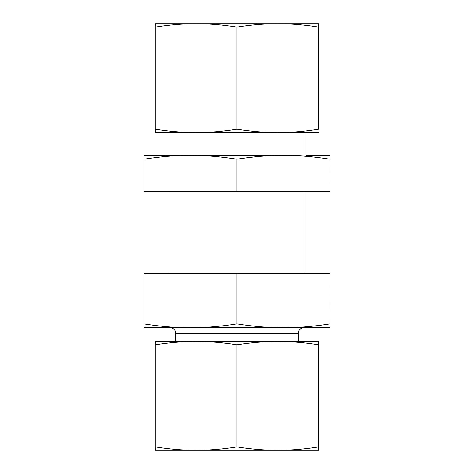 <?xml version="1.0" encoding="UTF-8"?>
<svg xmlns="http://www.w3.org/2000/svg" width="474" height="474" viewBox="0 0 474 474"><rect width="100%" height="100%" fill="white"/><g stroke="black" fill="none" stroke-linecap="round" stroke-linejoin="round"><path stroke-width="0.71" d="M168.928 132.619L168.928 155.312M168.928 191.614L168.928 273.308M330.04 279.737L330.034 321.887L330.04 279.737M330.034 327.765L330.064 273.308L143.936 273.308L143.936 323.908C160.573 326.509 176.073 327.795 190.435 327.765C204.798 327.795 220.297 326.509 236.935 323.908C253.584 326.509 269.096 327.795 283.47 327.765C297.844 327.795 313.355 326.509 330.005 323.908L330.034 327.765L143.966 327.765L143.936 323.908M236.935 273.308L236.935 323.908M330.005 273.308L330.005 323.908M303.716 327.765L283.47 327.765L303.716 327.765C300.403 328.091 298.59 329.904 298.264 333.21L298.264 341.381M190.435 327.765L170.284 327.765L190.435 327.765M190.708 23.7L318.688 23.7L318.664 27.089C304.741 24.861 291.125 23.736 277.805 23.7C264.486 23.736 250.864 24.861 236.947 27.089C223.035 24.861 209.425 23.736 196.112 23.7C182.804 23.736 169.194 24.861 155.282 27.089L155.312 23.7L196.112 23.7M167.79 132.619L196.112 132.619L155.312 132.619L155.282 129.23C169.194 131.458 182.804 132.584 196.112 132.619C209.425 132.584 223.035 131.458 236.947 129.23C250.864 131.458 264.486 132.584 277.805 132.619L306.21 132.619M318.688 132.619L277.805 132.619C291.125 132.584 304.741 131.458 318.664 129.23L318.688 23.7M277.805 132.619L196.112 132.619M155.282 129.23L155.282 27.089M318.664 129.23L318.664 27.089M236.947 129.23L236.947 27.089M277.805 450.3L155.312 450.3L155.282 446.911C169.194 449.139 182.804 450.264 196.112 450.3C209.425 450.264 223.035 449.139 236.947 446.911C250.864 449.139 264.486 450.264 277.805 450.3C291.125 450.264 304.741 449.139 318.664 446.911L318.688 450.3L277.805 450.3M306.21 341.381L277.805 341.381L318.688 341.381L318.664 344.77C304.741 342.542 291.125 341.416 277.805 341.381C264.486 341.416 250.864 342.542 236.947 344.77C223.035 342.542 209.425 341.416 196.112 341.381L167.79 341.381M318.688 450.3L318.688 341.381M196.112 341.381C182.804 341.416 169.194 342.542 155.282 344.77L155.312 341.381L277.805 341.381M236.947 344.77L236.947 446.911M155.282 344.77L155.282 446.911M318.664 344.77L318.664 446.911M306.21 155.312L330.034 155.312L330.005 159.169C313.355 156.568 297.844 155.282 283.47 155.312C269.096 155.282 253.584 156.568 236.935 159.169C220.297 156.568 204.798 155.282 190.435 155.312L167.79 155.312M143.936 159.169L143.966 155.312L190.435 155.312C176.073 155.282 160.573 156.568 143.936 159.169L143.936 191.614L330.064 191.614L330.034 155.312M190.435 155.312L283.47 155.312M236.935 159.169L236.935 191.614M330.005 159.169L330.005 191.614M175.736 341.381L175.736 333.21L298.264 333.21M305.072 132.619L305.072 155.312M305.072 191.614L305.072 273.308M175.736 333.21C175.41 329.904 173.597 328.091 170.284 327.765"/></g></svg>
